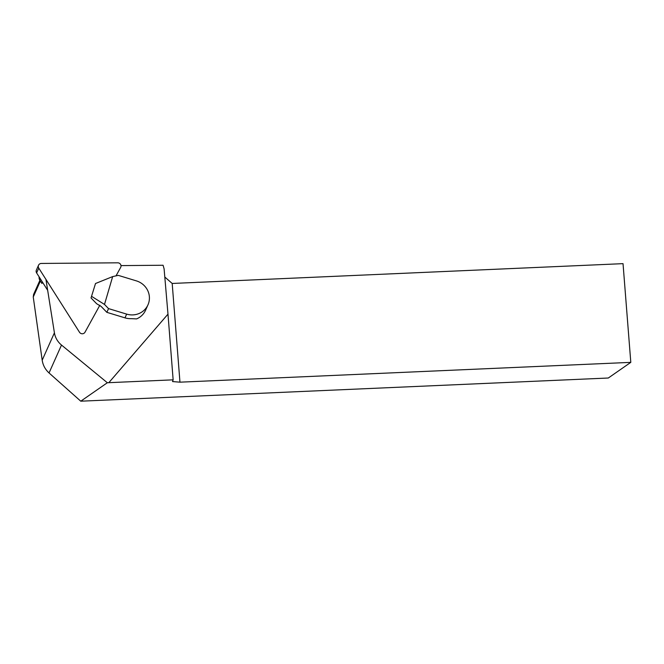 <?xml version="1.0" encoding="UTF-8"?>
<svg xmlns="http://www.w3.org/2000/svg" width="664" height="664" viewBox="0 0 664 664"><rect width="100%" height="100%" fill="white"/><g stroke="black" fill="none" stroke-linecap="round" stroke-linejoin="round"><path stroke-width="1" d="M147.972 304.842L145.582 310.204A18.003 17.306 -155.9 0 1 136.618 318.903L131.165 318.654A18.003 17.306 -155.9 0 1 124.99 317.857L106.862 312.346L108.539 308.602L126.658 314.113A18.003 17.306 24.1 0 0 147.972 304.842A18.003 17.306 24.1 0 0 148.744 302.743A18.003 17.306 24.1 0 0 136.41 280.889L118.283 275.369L112.664 276.589L104.497 304.436L108.539 308.602M45.941 279.403L54.415 332.822A20.011 19.223 24.1 0 0 61.503 345.056L107.344 382.746L80.767 401.189L49.045 372.952C45.252 369.483 42.969 365.233 42.189 360.203L33.25 297.007L33.598 294.426L39.906 280.308M179.961 382.173L172.192 283.462L623.031 263.649L630.8 362.361L179.961 382.173L172.524 381.568L173.146 379.833L107.344 382.746M108.838 382.663L167.984 314.138L173.146 379.833M120.997 265.6L163.07 265.251L164.099 268.82L167.984 314.138M630.8 362.361L608.299 378.015L80.767 401.189M172.192 283.462L164.797 277.012M42.488 282.167L41.907 283.462L39.815 280.175A4.806 4.615 -155.9 0 1 39.151 276.913M91.034 297.953L95.508 283.52L91.034 297.953L96.637 303.722L101.102 306.403L106.862 312.346M91.715 296.434L104.497 304.436M112.664 276.589L95.508 283.52M99.841 305.249L85 332.207A3.204 3.079 24.1 0 1 79.497 332.249L38.769 268.115A3.204 3.079 -155.9 0 1 38.537 265.235L36.387 270.057A3.204 3.079 24.1 0 0 36.62 272.929L47.675 290.334M38.537 265.235A3.204 3.079 -155.9 0 1 41.342 263.442L117.727 262.811A3.204 3.079 -155.9 0 1 120.657 267.426L116.017 275.859M33.25 297.007L40.371 281.046M42.189 360.203L54.415 332.822M49.045 372.952L61.503 345.056M40.396 278.88L39.815 280.175M124.99 317.857L126.658 314.113M38.769 268.115L36.62 272.929"/></g></svg>
